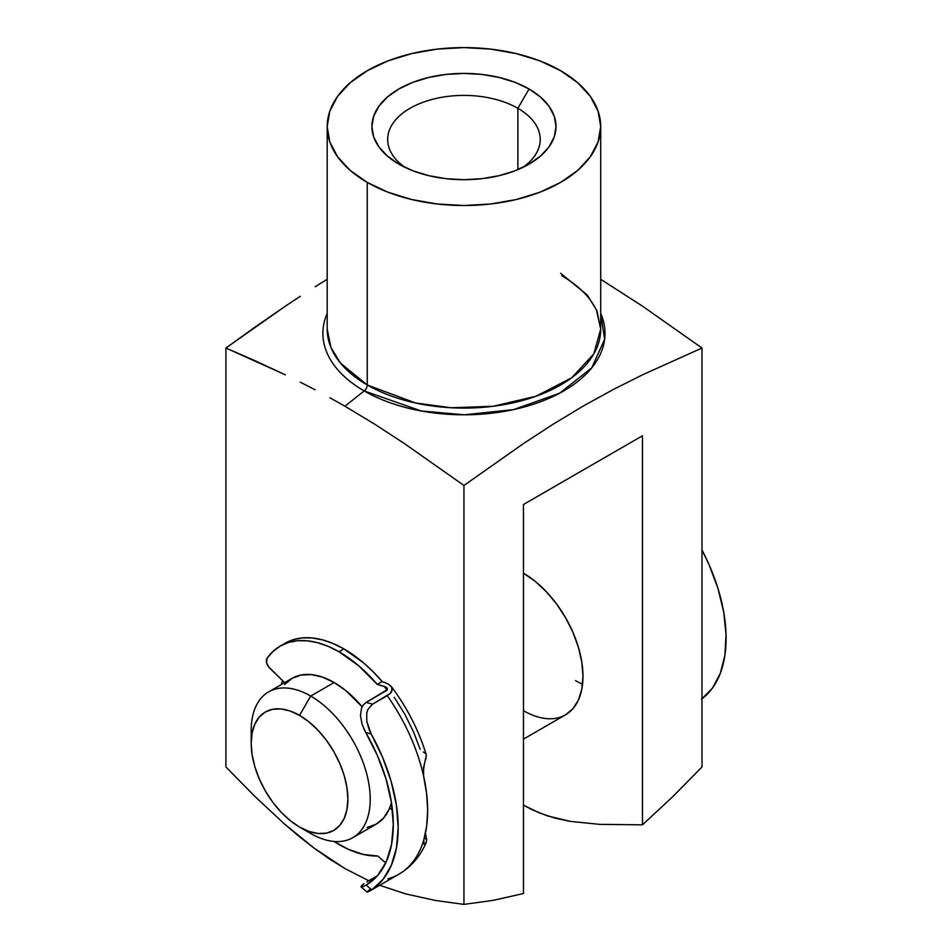 <?xml version="1.0" encoding="UTF-8"?>
<svg xmlns="http://www.w3.org/2000/svg" width="952" height="952" viewBox="0 0 952 952"><rect width="100%" height="100%" fill="white"/><g stroke="black" fill="none" stroke-linecap="round" stroke-linejoin="round"><path stroke-width="1.43" d="M327.19 126.556L329.808 141.967L337.591 156.771L350.241 170.432L367.246 182.391L387.964 192.209L411.609 199.504L437.265 204.002L463.945 205.513L490.625 204.002L516.282 199.504L539.927 192.209L560.657 182.391L577.662 170.432L590.299 156.771L598.082 141.967L600.712 126.556A136.767 78.956 180 0 1 516.282 199.504A136.767 78.956 180 0 1 367.246 182.391A136.767 78.956 180 0 1 327.19 126.556A136.767 78.956 180 0 1 411.609 53.609A136.767 78.956 180 0 1 560.657 70.722A136.767 78.956 180 0 1 600.712 126.556L598.082 111.158L590.299 96.342L577.662 82.693L560.657 70.722L539.927 60.904L516.282 53.609L490.625 49.111L463.945 47.6L437.265 49.111L411.609 53.609L387.964 60.904L367.246 70.722L350.241 82.693L337.591 96.342L329.808 111.158L327.19 126.556L327.19 329.142L330.998 347.647L340.542 363.164L367.246 384.977A5.26 3.034 -60 0 1 364.2 390.951L344.922 406.207L374.719 424.187L404.529 443.632L463.945 485.46L523.398 443.608L553.219 424.164L583.029 406.171L612.814 389.761L642.564 374.802L701.993 348.027L642.576 306.199L600.712 279.293L642.576 306.199L701.993 348.027L701.993 766.967L701.993 348.027L642.564 374.802L612.814 389.761L583.029 406.171L553.219 424.164L523.398 443.608L463.945 485.46L404.529 443.632L374.719 424.187L344.922 406.207L364.2 390.951A141.063 81.444 180 0 1 327.19 313.398M281.161 684.655A94.676 54.669 60 0 1 282.649 680.692L281.161 684.655M517.876 108.302A76.267 44.03 0 0 0 412.74 106.802A76.267 44.03 0 0 0 404.957 167.362A76.267 44.03 180 0 1 387.678 139.444A76.267 44.03 180 0 1 434.767 98.758A76.267 44.03 180 0 1 517.876 108.302L517.876 169.623L517.876 108.302A76.267 44.03 180 0 1 540.224 139.444A76.267 44.03 180 0 1 522.934 167.362A76.267 44.03 0 0 0 517.876 108.302L529.038 88.976L517.876 108.302M398.864 164.137A92.046 53.145 180 0 1 398.852 164.137A92.046 53.145 180 0 1 398.864 88.976A92.046 53.145 180 0 1 529.038 88.976L540.486 97.033L548.995 106.219L554.231 116.192L556.004 126.556L554.231 136.921L548.995 146.894L540.486 156.08L529.038 164.137L515.091 170.753L499.181 175.656L481.902 178.678L463.945 179.702L445.988 178.678L428.721 175.656L412.811 170.753L398.864 164.137L387.416 156.08L378.908 146.894L373.672 136.921L371.899 126.556L373.672 116.192L378.908 106.219L387.416 97.033L398.864 88.976L412.811 82.372L428.721 77.457L445.988 74.434L463.945 73.411L481.902 74.434L499.181 77.457L515.091 82.372L529.038 88.976A92.046 53.145 180 0 1 529.038 164.137A92.046 53.145 180 0 1 398.864 164.137M254.708 796.241L225.91 766.967L254.708 796.241L284.124 823.694L254.708 796.241M299.047 836.368L284.124 823.694L314.16 848.173L299.047 836.368M329.475 858.966L314.16 848.173L344.922 868.545L329.475 858.966M327.19 329.142A136.767 78.956 0 0 0 367.246 384.977L367.246 182.391L367.246 384.977A136.767 78.956 0 0 0 516.282 402.089A136.767 78.956 0 0 0 600.712 329.142L596.904 310.638L587.36 295.108L560.657 273.307M364.2 390.951L421.296 410.99L464.481 414.81L513.628 409.586L559.621 393.212L591.751 367.841L604.639 339.317L600.712 313.398A141.063 81.444 180 0 1 533.608 404.183A141.063 81.444 180 0 1 364.2 390.951A5.26 3.034 120 0 0 367.246 384.977L415.477 402.97L451.284 407.765L493.195 406.278L535.917 396.282L571.64 377.813L593.81 353.918L600.712 329.142L596.571 310.602C590.621 297.488 579.006 285.862 561.74 275.711M330.023 397.793L344.922 406.207L330.023 397.793M300.237 382.133L315.136 389.784L300.237 382.133M255.612 360.998L285.362 374.826L225.91 348.027L255.612 360.998M255.576 326.726L225.91 348.027L225.91 766.967L225.91 348.027L285.35 306.175L255.576 326.726M300.273 296.286L285.35 306.175L300.273 296.286M327.19 279.293L315.183 286.73L327.19 279.293M344.922 868.545L368.793 880.743L344.922 868.545M379.681 885.301L405.564 893.857L435.088 900.413L463.945 904.4L463.945 485.46L463.945 904.4L493.35 900.318L523.457 893.547L523.457 504.5L642.481 435.79L642.481 824.825L672.6 796.824L701.993 766.967L672.6 796.824L642.481 824.825L599.796 824.372L570.438 821.397L555.206 818.184L539.701 813.079L523.457 805.154L531.847 809.605L547.483 815.912L570.438 821.397L599.796 824.372L642.481 824.825L642.481 435.79L523.457 504.5L523.457 893.547L493.35 900.318L463.945 904.4L435.088 900.413L405.564 893.857L379.681 885.301M523.457 739.121L565.536 714.833L572.937 708.693L578.447 699.982L581.827 689.046L582.969 676.301L581.827 662.235L578.447 647.396L572.937 632.33L565.536 617.646L556.527 603.901L546.234 591.608L535.072 581.255L523.457 573.223A84.157 48.588 60 0 1 578.447 647.396A84.157 48.588 60 0 1 565.536 714.833A84.157 48.588 60 0 1 523.457 710.668M575.532 680.597A84.157 48.588 -120 0 0 582.553 684.179A84.157 48.588 60 0 1 575.532 680.597M251.483 737.36A84.157 48.588 60 0 1 268.631 691.89A84.157 48.588 60 0 1 310.709 696.055L299.547 715.38A68.377 39.484 60 0 1 347.897 799.133A68.377 39.484 60 0 1 299.547 827.05L310.709 833.488A84.157 48.588 -120 0 0 370.221 799.133A84.157 48.588 -120 0 0 310.709 696.055A84.157 48.588 60 0 1 365.687 770.227A84.157 48.588 60 0 1 352.787 837.665A84.157 48.588 60 0 1 310.709 833.488L299.547 827.05L308.983 831.429L318.051 833.488L326.417 833.155L333.735 830.442L339.757 825.443L344.219 818.375L346.968 809.486L347.897 799.133L346.968 787.709L344.219 775.642L339.757 763.409L333.735 751.473L326.417 740.299L318.051 730.315L308.983 721.902L299.547 715.38L290.122 711.013L281.042 708.954L272.688 709.288L265.358 712.001L259.349 716.987L254.874 724.056L252.125 732.945L251.197 743.298L252.125 754.734L254.874 766.788L259.349 779.022L265.358 790.957L272.688 802.131L281.042 812.115L290.122 820.529L299.547 827.05A68.377 39.484 60 0 1 251.197 743.298A68.377 39.484 60 0 1 299.547 715.38L310.709 696.055L334.14 682.524L310.709 696.055A84.157 48.588 -120 0 0 251.197 730.422L251.197 743.298M352.787 837.665L376.218 824.134A84.157 48.588 -120 0 0 391.486 802.738L389.118 809.283L383.62 817.994L376.218 824.134L367.198 827.466M362.117 706.753A84.157 48.588 -120 0 0 334.14 682.524L345.755 690.557L362.117 706.753M284.66 684.5L292.062 678.359L301.082 675.027L311.363 674.611L322.526 677.146L334.14 682.524A84.157 48.588 -120 0 0 292.062 678.359L268.631 691.89M701.993 698.827A138.861 80.17 -120 0 0 701.993 550.018L709.014 564.572L717.963 588.467L723.71 612.124L726.043 634.687L724.888 655.369L720.283 673.421L712.382 688.213L701.481 699.208M280.221 646.075L273.057 651.382L267.012 658.332A118.036 68.151 60 0 1 280.257 646.063L288.397 642.505L297.429 640.732L307.175 640.791L317.456 642.659L328.119 646.325L338.96 651.727L343.874 648.895A118.036 68.151 -120 0 1 382.168 681.561L388.083 683.893L382.168 681.561L377.254 684.393L358.654 665.734L338.96 651.727A118.036 68.151 60 0 1 377.254 684.393L386.143 687.142L387.381 689.593L366.234 702.386L386.833 690.331L387.321 688.236L384.215 686.356A124.986 72.162 -120 0 1 387.083 690.069L384.215 686.356L377.254 684.393L382.168 681.561L373.077 671.707L363.569 662.901L343.874 648.895A118.036 68.151 -120 0 0 285.16 643.231L280.257 646.063A118.036 68.151 60 0 1 338.96 651.727L343.874 648.895L333.022 643.492L322.371 639.827L312.077 637.947L302.331 637.899L293.299 639.673L285.136 643.243M420.07 749.153L413.811 732.504L404.933 714.44L394.283 697.292M267.012 658.332L266.667 662.949L268.702 666.959L284.648 682.643L269.678 668.066A6.938 4.01 60 0 1 267.012 658.332M425.758 759.541L426.317 754.96M425.247 753.329L423.319 751.973M424.532 763.444L423.176 772.131L423.616 776.142L423.569 767.633L426.377 755.162C418.892 730.565 407.206 707.693 391.332 686.547L388.083 683.893L391.736 687.154L392.343 689.141L390.177 693.52L387.25 695.662A138.861 80.17 60 0 1 423.616 776.142L426.603 793.575L427.65 810.223L426.71 825.729L423.818 839.795A138.861 80.17 60 0 1 398.864 874.233A138.861 80.17 -120 0 0 423.818 839.795A138.861 80.17 -120 0 0 423.616 776.142A138.861 80.17 -120 0 0 387.25 695.662L372.518 704.159L366.234 702.386L363.414 704.789L361.558 707.99L360.475 715.773L362.058 724.21L365.711 732.457A131.923 76.172 60 0 1 366.211 885.062L365.961 885.205M366.817 881.885L377.385 875.792L366.817 881.885M362.153 885.122L364.009 883.646L361.189 886.193L361.022 886.847L362.581 886.847L361.51 887.062M391.736 687.154L391.879 691.295L390.177 693.52L372.518 704.159L367.793 709.633L366.734 713.322L366.806 721.509L371.209 734.004L365.711 732.457L377.361 755.46L386.048 779.045L391.415 802.334L393.283 824.408L391.558 844.436L386.31 861.643L377.754 875.352L366.211 885.062L362.581 886.847L366.211 885.062L371.708 889.811L369.709 891.06L398.888 874.21A138.861 80.17 60 0 1 387.845 878.827M426.365 841.973L425.663 843.484L426.758 839.866L425.425 833.369L426.758 839.866L424.366 837.808L426.758 839.866L426.044 842.794M392.474 810.271L389.725 807.891L392.474 810.271M334.057 841.461L347.623 848.994L363.152 854.42L377.813 856.026A118.036 68.151 60 0 1 334.069 841.461M385.834 863.036L377.813 856.026L385.251 862.452M367.365 892.119L369.769 891.024L367.008 892.012L370.292 889.061M363.652 728.399L365.711 732.457L371.209 734.004A138.861 80.17 60 0 1 371.708 889.811L383.037 879.422L391.403 865.166L396.508 847.554L398.186 827.228L396.377 804.892L391.129 781.354L382.633 757.435L369.245 729.958L366.806 721.509L366.734 713.322L367.793 709.633L372.518 704.159L366.234 702.386L363.414 704.789L361.558 707.99L360.475 715.773L362.058 724.21M384.786 862.036L386.226 861.846A124.986 72.162 -120 0 1 384.786 862.036M423.914 844.067L423.818 839.795L423.807 843.948L425.663 843.484M369.769 891.024L371.708 889.811L366.211 885.062M600.712 126.556L600.712 329.142M426.103 842.675C420.237 856.383 411.169 866.891 398.888 874.21M367.055 892.083L361.105 886.955"/></g></svg>
